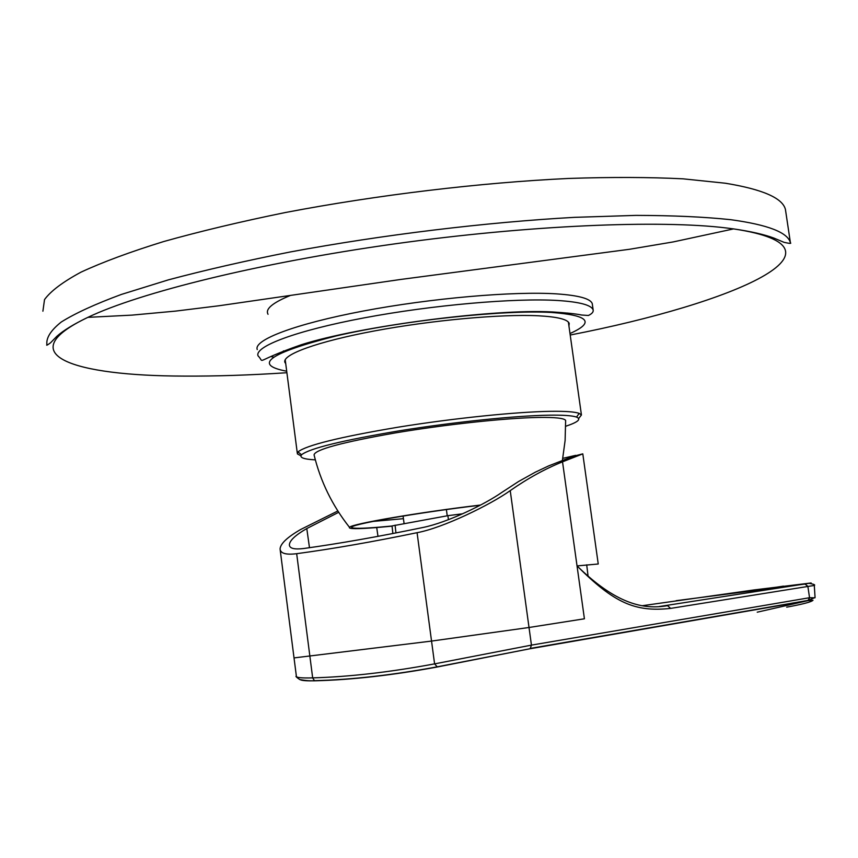 <?xml version="1.0" encoding="UTF-8"?>
<svg xmlns="http://www.w3.org/2000/svg" width="858" height="858" viewBox="0 0 858 858"><rect width="100%" height="100%" fill="white"/><g stroke="black" fill="none" stroke-linecap="round" stroke-linejoin="round"><path stroke-width="1.29" d="M300.911 455.834L297.383 453.882L297.951 451.919C306.199 445.291 339.596 437.044 398.133 427.187C453.442 418.243 516.677 411.765 551.136 411.314C565.679 411.143 575.032 411.829 579.214 413.395L581.434 414.972L578.667 418.522M315.336 459.867C303.753 459.255 299.174 457.55 301.576 454.751C309.759 448.348 342.428 440.358 399.581 430.77C453.582 422.061 515.283 415.701 548.991 415.175C563.213 414.972 572.383 415.604 576.501 417.085C581.552 419.154 577.949 422.2 565.712 426.254M392.074 526.158L377.059 527.52C357.389 529.096 348.198 529.032 349.496 527.327C332.314 505.576 320.506 481.413 314.06 454.858C315.047 449.592 342.063 442.288 395.12 432.947C445.409 424.474 505.888 417.996 538.374 417.449C555.04 417.202 564.124 418.189 565.636 420.388L565.111 440.486L562.398 460.478M349.496 527.327C351.179 523.991 419.862 512.172 480.577 505.04M392.063 526.008L378.85 527.198C362.258 528.539 353.271 528.657 351.877 527.563C346.514 525.064 416.838 512.655 480.201 505.233M403.432 518.682L372.812 521.439M447.233 515.797L446.396 509.577M404.086 523.552L403.078 516.044M392.867 533.526L392.052 525.933L447.887 515.679L462.58 513.792M562.794 458.344L575.686 455.351L548.573 465.926L535.285 472.2L518.607 481.477L501.876 492.385C485.392 503.978 448.133 522.35 422.919 527.498C378.807 536.615 339.039 543.629 303.593 548.53C294.305 549.646 289.564 548.434 289.382 544.905C289.532 540.615 295.334 535.167 306.789 528.549L338.685 512.301M575.675 455.684L582.796 453.861L562.526 461.829C545.205 468.779 527.777 478.378 510.231 490.615C490.411 504.804 442.814 528.002 417.074 532.689C372.533 541.891 332.411 548.884 296.675 553.689C286.025 555.019 280.491 553.442 280.073 548.959C280.427 543.682 287.301 537.183 300.697 529.483L337.848 510.982M562.526 461.829L577.037 565.915C613.931 602.713 634.727 612.333 670.645 608.386L807.882 586.454L809.544 597.715L531.445 645.119L434.588 663.878C389.693 672.2 349.056 676.865 312.666 677.874L296.675 553.689M659.18 606.552L811.132 582.968L754.096 589.929L642.363 605.705M754.021 589.939L724.195 594.476L805.104 584.041L807.979 586.432L814.296 585.467C815.54 584.899 813.856 584.191 809.255 583.354M724.195 594.476L676.179 600.675M582.796 453.861L598.24 563.996L577.037 565.915C616.151 604.064 643.5 609.931 667.545 605.651L670.645 608.386M757.228 612.183L807.914 600.654L529.354 648.873L437.344 666.977C392.481 675.246 351.844 679.847 315.465 680.791L314.436 680.673L312.666 677.874C301.619 678.185 296.192 677.638 296.375 676.233L294.026 657.914L431.542 641.076L417.074 532.689M314.961 680.802C306.756 680.984 301.866 680.619 300.289 679.718M716.194 616.527L714.167 616.623M437.344 666.977L434.588 663.878L431.542 641.076L529.021 627.488L510.231 490.615M814.993 597.801L809.544 597.715L808.536 600.321L530.287 648.412L531.445 645.119L529.021 627.488L584.416 618.79L577.037 565.915M802.734 601.555L806.788 600.621M786.679 607.164C802.798 604.193 811.571 601.898 813.009 600.257L807.914 600.654L809.63 597.694M376.716 527.552L377.981 536.347M309.481 547.694L306.789 528.549M570.205 335.028C735.896 302.874 860.499 248.005 733.601 228.904L726.758 228.013C659.931 219.745 528.839 225.075 393.94 243.983C259.03 262.88 139.65 292.589 87.891 317.342C73.691 324.185 63.342 330.512 56.821 336.336L50.515 342.825C47.233 345.238 46.032 345.828 46.911 344.605C46.032 337.859 50.837 330.309 61.326 321.975C75.279 313.256 95.281 304.075 121.353 294.444L168.361 279.869C204.847 270.131 245.527 260.821 290.401 251.941C382.636 234.792 486.003 222.254 574.356 217.353L635.875 215.39C672.897 215.465 704.504 216.902 730.705 219.691C767.899 224.764 787.794 232.454 790.411 242.76L785.435 209.481C782.657 198.091 762.633 189.328 725.332 183.226L683.032 178.829C649.592 177.156 611.529 177.027 568.854 178.443C480.544 182.593 377.316 194.948 285.274 212.537C240.508 221.686 199.946 231.36 163.578 241.581C130.266 251.887 102.767 262.065 81.07 272.115C62.902 281.907 50.719 291.066 44.519 299.592L42.9 311.197M285.725 363.663L284.91 362.387C281.703 354.708 317.385 341.581 374.71 330.888C431.917 320.195 501.404 313.91 538.374 315.787C557.486 316.816 567.771 319.369 569.229 323.445L568.94 325.986M268.039 314.285C265.079 309.084 272.469 302.831 290.229 295.517M273.423 357.078L270.881 356.563M257.25 349.571C253.314 340.015 295.152 323.916 363.299 311.036C431.295 298.144 513.845 291.034 556.906 293.897C578.807 295.42 590.594 298.681 592.267 303.678L592.438 304.955M448.434 519.68L447.887 515.679M805.008 584.051L807.979 586.432M529.354 648.873L436.701 666.934C391.72 675.192 350.965 679.772 314.436 680.673C310.703 681.016 305.823 680.651 299.774 679.568C296.375 677.241 295.249 676.136 296.375 676.233M807.828 600.675L808.622 600.31M783.493 586.132L754.085 590.615M395.935 532.936L395.098 525.16M790.411 242.76C791.677 243.693 789.564 243.554 784.062 242.342L773.959 238.095C764.296 234.491 750.836 231.424 733.601 228.904L673.219 241.924L629.525 249.281L400.493 279.483L218.854 305.78L175.429 311.122L131.939 315.122L87.87 317.353C9.17 354.858 73.799 375.911 184.116 376.094C215.766 376.276 250.032 375.161 286.894 372.726M557.839 300.504C514.779 297.833 432.228 305.03 364.2 317.857C296.031 330.662 254.15 346.535 258.054 355.866C265.808 363.577 251.212 362.226 301.351 344.723C358.43 326.448 493.457 308.548 552.649 311.969C565.926 312.773 575.611 313.792 581.703 315.025L588.384 315.487C591.988 313.781 593.575 311.937 593.146 309.963C591.494 305.083 579.729 301.919 557.839 300.504M570.002 333.526C595.13 322.276 588.92 315.251 551.362 312.441C503.035 309.717 402.541 320.517 336.132 335.939C268.994 353.099 252.52 364.864 286.701 371.214M568.393 322.104L581.434 414.972M285.21 359.695L297.286 453.067M301.576 454.751L297.951 451.919M576.501 417.085L579.214 413.395M808.633 600.3L815.057 597.479L814.296 585.488M294.026 657.914L280.201 549.999M588.084 576.179L586.7 564.843M284.91 362.387L284.749 361.143M283.537 351.705L283.43 350.89M567.899 313.964L567.771 313.041M593.146 309.963L592.267 303.678"/></g></svg>
